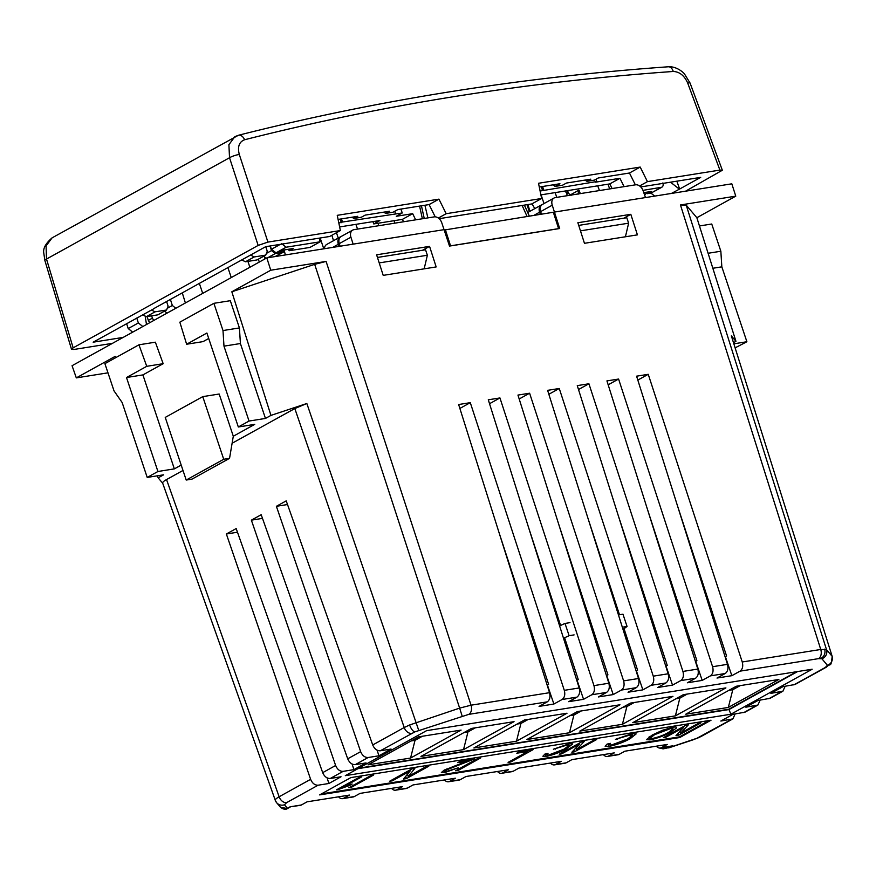 <?xml version="1.0" encoding="UTF-8"?>
<svg xmlns="http://www.w3.org/2000/svg" width="876" height="876" viewBox="0 0 876 876"><rect width="100%" height="100%" fill="white"/><g stroke="black" fill="none" stroke-linecap="round" stroke-linejoin="round"><path stroke-width="1.31" d="M656.266 631.826A9.483 6.767 -119 0 1 654.952 631.892M595.264 636.118A9.483 6.767 -119 0 1 593.402 632.516A9.483 6.767 -119 0 1 592.8 628.552M649.423 614.35A9.483 6.767 -119 0 1 650.474 614.109M358.842 768.164L728.799 709.231L796.547 671.717M418.509 736.869L461.094 730.091L410.57 758.058L367.986 764.847L418.509 736.869M675.385 715.867L632.79 722.656L683.313 694.69L725.897 687.901L675.385 715.867L679.831 698.161L675.922 698.785M622.42 724.31L579.835 731.099L630.359 703.121L672.943 696.343L622.42 724.31L626.866 706.593L622.956 707.217M569.455 732.752L526.87 739.53L577.393 711.564L619.978 704.775L569.455 732.752L573.9 715.035L569.991 715.659M516.49 741.184L473.905 747.973L524.428 719.995L567.013 713.217L516.49 741.184L520.935 723.466L517.037 724.091M463.524 749.626L420.94 756.404L471.463 728.438L514.048 721.649L463.524 749.626L467.981 731.909L464.072 732.533M736.278 686.247L778.863 679.469L728.339 707.436L685.755 714.214L736.278 686.247M708.936 605.513L709.899 604.977M650.288 617.098L651.273 616.54M618.456 614.919L622.967 614.196L627.063 626.46L623.033 629.428M559.622 625.902L565.009 623.427L570.002 622.639M422.407 736.245L415.016 740.34L410.57 758.058M414.578 739.048L415.016 740.34L411.107 740.965M687.222 694.066L679.831 698.161L679.393 696.858M634.257 702.497L626.866 706.593L626.428 705.3M581.292 710.94L573.9 715.035L573.462 713.732M528.337 719.371L520.935 723.466L520.508 722.174M475.372 727.814L467.981 731.909L467.543 730.606M740.187 685.623L732.785 689.719L728.339 707.436M732.358 688.427L732.785 689.719L728.887 690.343M713.841 621.073L714.958 620.46M713.918 617.273L712.834 617.876M655.292 628.848L654.186 629.461M622.332 627.216L627.063 626.46M596.676 640.422L595.549 641.046M564.429 641.144L565.513 640.542M565.009 623.427L569.104 635.691L574.098 634.892M569.104 635.691L563.509 638.254M538.05 651.985L536.9 652.631M570.78 194.658L578.686 190.289A16.042 2.814 -18.5 0 1 579.31 190.76L580.262 193.618M578.686 190.289L578.094 194.198M340.72 236.761A7.293 5.212 61 0 0 340.118 237.035A7.293 5.212 61 0 0 338.355 244.262L339.067 246.386M444.252 230.038L553.336 212.244L558.614 228.691M542.069 204.677A7.293 5.212 61 0 0 541.368 204.973A7.293 5.212 61 0 0 539.605 212.2L540.317 214.324M580.46 230.848L628.629 223.183L626.8 217.73L578.707 225.395M628.629 223.183L625.42 236.783M379.209 262.909L427.368 255.244L424.159 268.844M377.446 257.456L425.539 249.791L427.368 255.244M450.571 245.904L445.293 229.457M450.757 245.806L558.8 228.592M571.743 195.217L565.973 192.304M324.481 248.707A7.293 5.212 -119 0 1 326.715 244.448L340.118 237.035M400.901 209.068L402.259 212.967L396.27 216.284L412.684 213.667L402.391 219.372L403.573 221.759M415.662 219.832L412.684 213.667M567.341 195.676L565.754 190.913M556.753 197.363L555.154 192.611M544.007 203.571L541.083 194.844M258.343 259.186L259.296 262.055M247.919 261.387L249.89 267.268M402.391 219.372L373.756 223.927L379.899 220.522L339.636 226.939M132.703 332.168L128.203 328.566L138.353 322.948L136.776 318.043M138.353 322.948L142.843 326.551M145.219 316.619L146.5 324.503M151.647 315.82L152.391 318.141L148.34 320.386L149.719 322.718M153.738 320.496L152.391 318.141M540.897 194.877L609.795 183.905L612.094 188.548M642.973 190.366L661.895 187.212L650.999 193.081L647.222 193.684L646.357 192.249M647.222 193.684L651.207 191.483L643.772 192.665M128.203 328.566L126.67 323.781M540.098 191.001L542.605 190.607L541.248 186.708M595.943 179.251L596.731 181.529L595.57 182.164L619.934 178.288L624.084 186.632M650.999 193.081L661.139 187.475C662.968 186.906 663.559 185.383 662.902 182.909M281.579 243.648L286.167 247.207L320.123 241.798L309.984 247.415L289.2 250.722L293.175 248.521L283.78 250.01L279.805 252.222L276.028 252.825L271.44 249.266L280.331 244.349M288.335 249.288L289.2 250.722M270.279 245.948L271.44 249.266M320.123 241.798L319.368 238.13M341.421 218.901L342.516 222.022L338.848 223.073M341.344 222.668L340.107 219.109M402.259 212.967L342.516 222.022M147.059 316.554L148.34 320.386M323.781 248.817L320.156 237.998M331.862 235.261L333.526 240.681M378.826 225.701L378.038 223.413M357.55 229.096L355.897 224.355M394.868 223.15L394.112 220.851M529.301 211.653L527.024 204.688M182.274 292.847L185.383 302.976M151.515 310.038L155.063 311.834L146.336 316.674L157.822 314.845L166.56 310.005L155.063 311.834M166.56 310.005L168.104 306.162L166.615 301.519M167.239 308.308L172.342 305.483L170.393 299.428M172.342 305.483L175.813 308.264M266.227 258.212L263.676 256.241M245.488 261.782L256.975 259.942L265.713 255.113L254.226 256.942L245.488 261.782L241.875 259.997M372.924 221.639L373.756 223.927M597.728 185.821L599.447 190.563M608.043 184.179L609.641 188.931M567.56 190.629L568.557 193.486M265.713 255.113L267.257 251.259L265.778 246.66M167.075 313.104L164.524 311.133M146.336 316.674L142.646 314.791M275.097 256.58L282.598 252.419L275.239 253.591L267.738 257.741M282.598 252.419L284.7 249.868M250.591 255.036L254.226 256.942M266.392 253.416L271.494 250.591L270.016 245.981M271.494 250.591L275.239 253.591M644.758 194.724L646.729 192.862M619.934 178.288L609.795 183.905M596.731 181.529L542.605 190.607M532.05 203.801L534.776 208.619M542.562 186.5L543.766 189.961M394.682 211.313L395.47 213.591M284.339 251.116L285.423 254.927M527.965 204.546L529.892 211.324M264.278 256.701L265.034 258.88M541.642 198.491L538.51 183.27L640.203 167.075L647.441 181.628L719.897 170.086L687.693 83.045C684.364 75.588 679.546 71.722 673.239 71.471C526.06 81.906 383.184 104.66 244.59 139.755C239.115 141.89 237.352 146.796 239.301 154.483L267.925 242.094L340.381 230.552L337.249 215.332L438.942 199.137L446.18 213.7L541.642 198.491L531.809 203.933L439.117 218.693M446.18 213.7L438.318 218.047M340.381 230.552L329.661 236.487L265.68 246.682L153.902 308.56M267.925 242.094L258.157 245.411L229.523 157.735L46.505 259.055L73.135 347.849L258.157 245.411M73.135 347.849L71.514 349.305L73.967 349.469L112.467 343.337M153.826 308.757L93.163 342.188L123.188 337.402M676.852 181.179L679.645 189.03L671.432 193.432M640.761 186.927L700.69 177.379L679.645 189.03M687.693 83.045A7.293 1.237 -20.3 0 1 690.102 83.111L722.339 170.24L685.569 191.187M722.339 170.24L719.897 170.086M647.441 181.628L639.622 185.964M338.092 219.427L357.78 216.295L353.882 218.452L361.284 217.27L365.183 215.113L389.568 211.226L385.67 213.394L393.061 212.211L397.857 209.561L429.109 204.579L435.208 216.843M351.955 217.226L353.882 218.452M383.732 212.156L385.67 213.394M539.277 187.026L559.939 183.741L555.143 186.391L562.545 185.208L566.443 183.051L590.818 179.164L586.92 181.332L594.322 180.149L598.22 177.992L629.472 173.01L635.352 184.836M584.993 180.095L586.92 181.332M552.778 184.88L555.143 186.391M670.523 182.186L679.283 189.085M654.722 196.093L650.912 193.103M640.203 167.075L629.472 173.01M438.942 199.137L429.109 204.579M321.426 793.897L679.524 736.847L708.969 720.543M680.619 733.146L698.49 723.258L700.899 722.875L678.572 735.238L675.998 735.643L683.751 727.354L665.848 737.263L663.439 737.647L685.766 725.284L688.35 724.868L680.619 733.146L680.017 731.351M672.987 727.2C675.922 726.784 677.049 727.058 676.392 728.044L671.115 731.909C665.3 735.325 658.292 737.986 650.058 739.892L646.488 739.618L652.27 735.019L662.683 730.19L672.987 727.2M627.512 739.026L632.352 735.336L629.472 735.172L615.412 739.355L631.99 733.738L636.162 733.913L630.26 738.588C624.161 742.082 617.011 744.71 608.831 746.462L605.119 746.232L607.057 744.118L610.386 743.352L609.05 744.863L611.558 744.994L627.512 739.026M576.474 749.747L594.344 739.848L596.753 739.464L574.426 751.827L571.853 752.232L579.605 743.943L561.702 753.853L559.293 754.236L581.62 741.873L584.204 741.468L576.474 749.747L575.871 747.94M564.122 749.122L569.137 745.345L566.608 745.18L553.391 749.232L569.148 743.746L572.729 743.899L566.52 748.739C560.826 752.079 553.993 754.652 546.033 756.47L542.868 756.24L545.036 753.995L548.026 753.283L546.547 754.882L548.737 755.002L564.122 749.122M516.807 753.229L519.424 751.783L533.177 749.593L510.839 761.956L508.091 762.394L527.812 751.477L516.807 753.229M455.575 770.76L477.902 758.397L480.65 757.959L458.323 770.322L455.575 770.76M459.648 764.047L468.069 760.992L457.754 762.635L460.36 761.189L474.464 758.945L446.705 769.84L445.074 771.23L446.87 771.351L458.17 767.836L444.45 772.654L441.351 772.566L444.001 770.256L459.648 764.047M408.227 776.508L426.01 766.664L428.758 766.226L406.431 778.589L403.497 779.06L410.132 770.979L392.328 780.834L389.579 781.272L411.906 768.909L414.852 768.438L408.227 776.508L407.471 774.22M348.845 787.765L371.183 775.402L373.592 775.019L351.254 787.382L348.845 787.765M338.081 789.594L336.526 789.845L359.138 777.319L361.547 776.935L343.863 786.725L352.152 784.031L349.546 785.476L338.081 789.594L337.906 789.068M677.991 733.519L678.572 735.238M683.477 726.554L683.751 727.354M665.574 736.464L665.848 737.263M670.83 731.044L671.115 731.909M649.072 736.924L650.058 739.892M650.211 736.201L650.583 737.296C649.357 738.391 650.047 738.775 652.653 738.446C659.015 736.968 664.369 734.898 668.738 732.27L673.02 728.854L670.392 728.646L654.613 734.668L650.025 738.216L649.499 736.65M654.35 733.902L654.613 734.668M670.107 727.803L670.392 728.646M629.176 734.296L629.472 735.172M617.328 738.468L617.591 739.235M629.943 737.614L630.26 738.588M607.977 743.899L608.831 746.462M573.846 750.108L574.426 751.827M579.332 743.144L579.605 743.943M561.428 753.053L561.702 753.853M566.323 744.337L566.608 745.18M554.99 748.476L555.22 749.166M566.246 747.896L566.52 748.739M545.2 753.951L546.033 756.47M510.544 761.036L510.839 761.956M527.483 750.502L527.812 751.477M458.017 769.413L458.323 770.322M467.74 760.018L468.069 760.992M446.431 769.029L446.705 769.84M443.705 770.42L444.45 772.654M405.687 776.388L406.431 778.589M409.826 770.07L410.132 770.979M392.021 779.925L392.328 780.834M350.991 786.582L351.254 787.382M343.589 785.925L343.863 786.725M349.338 784.874L349.546 785.476M181.201 465.09L174.346 468.879L142.908 374.906L163.166 363.693L155.37 342.188L138.956 344.805L104.901 363.649L114.022 390.882L122.147 402.522L147.212 477.431L157.932 471.496L174.346 468.879M147.212 477.431L163.626 474.814L158.151 477.847L162.684 483.202M162.75 483.278C162.224 482.523 163.484 481.274 166.539 479.566L182.996 470.456M232.107 443.256L294.818 408.545L306.841 403.507L270.936 415.399L265.461 418.432L240.407 343.534L239.422 327.931L230.311 300.698L213.886 303.315L179.843 322.16L186.632 344.235L203.046 341.618L208.718 338.475M186.632 344.235L206.889 333.022L238.327 426.984L249.047 421.049L265.461 418.432M238.327 426.984L254.741 424.367L233.301 436.237L219.175 394.025L202.761 396.631L165.246 417.403L186.205 480.048L192.03 479.117L229.545 458.356L223.719 459.276L202.761 396.631M708.093 253.274L720.849 251.237L721.835 266.841L746.889 341.739L735.161 347.838M746.889 341.739L733.891 343.808M733.53 342.658L735.95 341.322L731.351 335.88L832.2 656.474L731.351 335.88M677.115 504.664L726.565 655.971L725.076 656.682M647.463 509.383L696.913 660.701L695.413 661.413M617.799 514.113L667.249 665.421L665.76 666.132M588.146 518.833L619.485 614.755M624.04 628.683L637.586 670.151L636.096 670.863M558.483 523.563L607.933 674.87L606.444 675.582M528.83 528.283L560.585 625.464M564.604 637.761L578.269 679.601L576.78 680.313M499.167 533.013L548.617 684.32L547.117 685.032M554.508 212.058L645.492 197.571L643.072 190.65A7.293 5.212 61 0 0 635.538 184.814L555.285 197.593A7.293 5.212 61 0 0 554.037 198.02A7.293 5.212 61 0 0 552.252 205.192L559.676 228.526L449.508 246.079L441.778 222.789A7.293 5.212 61 0 0 434.222 216.876L353.97 229.665A7.293 5.212 61 0 0 352.71 230.092A7.293 5.212 61 0 0 350.915 237.199L339.297 243.627L340.129 246.211M339.297 243.627A7.293 5.212 -119 0 1 341.103 236.52L352.71 230.092M645.492 197.571L731.821 183.818L735.774 196.147L696.847 217.708L686.226 205.159L826.517 649.674L832.08 656.244A7.293 7.161 -40.2 0 1 827.448 665.333L821.885 658.752L818.523 658.642A7.293 4.938 -99.1 0 0 820.746 649.477L826.517 649.674A7.293 7.161 -40.2 0 1 821.885 658.752M350.915 237.199L353.137 244.141L266.808 257.894L72.062 365.708L76.311 377.885L115.238 356.335L115.709 357.671M107.978 372.837L76.311 377.885M818.523 658.642L740.056 671.147L731.854 675.681L717.017 678.046L725.229 673.502L710.403 675.867L702.191 680.411L687.364 682.776L695.566 678.232L680.74 680.597L672.527 685.131L657.701 687.496L665.902 682.952L651.076 685.317L642.875 689.861L628.037 692.226L636.25 687.682L621.423 690.047L613.211 694.58L598.385 696.946L606.586 692.401L591.76 694.767L583.558 699.311L568.721 701.676L576.934 697.132L562.107 699.497L553.895 704.03L539.068 706.395L547.27 701.851L468.813 714.356L414.885 731.876L380.283 750.787L391.068 749.068L378.936 755.791L368.15 757.51L355.273 764.638L366.058 762.919L353.926 769.632L343.14 771.351L330.252 778.479C326.967 778.567 324.438 776.629 322.696 772.654L236.181 528.557L226.358 533.999L310.619 779.333C312.338 783.33 314.834 785.29 318.119 785.203L286.66 802.613L284.459 804.781L287.427 808.285L290.153 806.785L300.249 805.383A7.293 4.938 80.9 0 0 301.377 804.989L307.093 801.825L349.469 795.08L343.742 798.244L354.342 796.558A7.293 4.938 80.9 0 1 353.203 796.952L342.615 798.638A7.293 4.938 -99.1 0 0 343.742 798.244M318.119 785.203L328.916 783.483L341.049 776.76L330.252 778.479M391.55 788.367A7.293 4.938 -99.1 0 0 395.58 790.196A7.293 4.938 -99.1 0 0 396.708 789.802L402.434 786.637L360.058 793.382L354.342 796.558M444.515 779.936A7.293 4.938 -99.1 0 0 448.534 781.764A7.293 4.938 -99.1 0 0 449.673 781.37L455.389 778.206L413.023 784.951L407.296 788.115A7.293 4.938 80.9 0 1 406.168 788.51L395.58 790.196M497.48 771.493A7.293 4.938 -99.1 0 0 501.499 773.322A7.293 4.938 -99.1 0 0 502.638 772.928L508.354 769.763L465.988 776.508L460.261 779.684A7.293 4.938 80.9 0 1 459.134 780.078L448.534 781.764M550.435 763.062A7.293 4.938 -99.1 0 0 554.464 764.89A7.293 4.938 -99.1 0 0 555.592 764.496L561.319 761.321L518.953 768.077L513.226 771.241A7.293 4.938 80.9 0 1 512.099 771.636L501.499 773.322M603.4 754.619A7.293 4.938 -99.1 0 0 607.429 756.448A7.293 4.938 -99.1 0 0 608.557 756.054L614.284 752.889L571.908 759.634L566.192 762.81A7.293 4.938 80.9 0 1 565.053 763.204L554.464 764.89M656.365 746.188A7.293 4.938 -99.1 0 0 660.394 748.016A7.293 4.938 -99.1 0 0 661.522 747.622L667.238 744.447L624.873 751.203L619.146 754.367A7.293 4.938 80.9 0 1 618.018 754.762L607.429 756.448M793.787 684.912L825.247 667.501A7.293 5.212 61 0 0 826.495 667.074L795.036 684.485L782.991 686.631L770.858 693.354L782.903 691.208L770.026 698.336L757.981 700.482L745.848 707.195L757.893 705.049L745.016 712.177L732.971 714.323L720.838 721.047L732.883 718.9L735.117 713.984M730.869 714.236L345.308 775.665L426.59 730.661L812.162 669.231L730.869 714.236L728.843 709.199M711.016 720.214L350.871 777.592L319.609 794.904L679.754 737.526L711.016 720.214M380.283 750.787C376.987 750.874 374.468 748.936 372.716 744.961L286.211 500.864L276.378 506.306L360.649 751.641C362.357 755.638 364.854 757.587 368.15 757.51M355.273 764.638C351.977 764.726 349.458 762.777 347.706 758.802L261.19 514.716L251.368 520.147L335.628 765.493C337.348 769.489 339.844 771.438 343.14 771.351M270.936 415.399L231.833 291.785L270.761 270.224L326.091 261.42L471.036 705.191L549.537 692.686L458.641 404.526L470.292 402.664L564.297 690.332L579.189 687.967L488.293 399.795L499.944 397.945L593.95 685.612L608.853 683.236L517.957 395.076L529.608 393.215L623.613 680.882L638.516 678.517L547.61 390.346L559.26 388.495L653.266 676.163L668.169 673.786L577.273 385.626L588.924 383.765L682.93 671.432L697.833 669.067L606.937 380.896L618.587 379.045L712.593 666.713L727.485 664.337L636.589 376.176L648.24 374.315L742.246 661.982L820.746 649.477L680.455 204.962L735.774 196.147M266.808 257.894L270.761 270.224M158.151 477.847L157.428 475.799M735.95 341.322L696.847 217.708M231.833 291.785L314.681 264.344L326.091 261.42M680.455 204.962L686.226 205.159M357.934 768.668L728.963 709.56L797.631 671.553M353.137 244.141L444.121 229.643M376.603 254.806L429.569 246.375L436.16 266.928L383.206 275.371L376.603 254.806M630.819 214.313L637.421 234.867L584.456 243.309L577.864 222.745L630.819 214.313L623.767 218.212M338.585 796.81A7.293 4.938 -99.1 0 0 342.615 798.638M720.849 251.237L711.739 224.004L699.453 225.964M721.835 266.841L712.845 268.264M229.545 458.356L233.301 436.237M223.719 459.276L186.205 480.048M249.047 421.049L223.982 346.151L240.407 343.534M223.982 346.151L222.997 330.548L213.886 303.315M222.997 330.548L239.422 327.931M157.932 471.496L126.494 377.523L142.908 374.906M126.494 377.523L146.741 366.31L163.166 363.693M146.741 366.31L138.956 344.805M660.394 748.016L672.746 745.826L670.02 747.337L697.022 738.238L731.624 719.327M740.056 671.147C742.574 669.253 743.308 666.209 742.246 661.982M637.827 380.085L648.24 374.315M731.854 675.681L725.372 656.639M727.485 664.337C728.503 668.563 727.748 671.618 725.229 673.502M710.403 675.867C712.911 673.983 713.644 670.928 712.593 666.713M608.163 384.816L618.587 379.045M702.191 680.411L695.708 661.358M697.833 669.067C698.84 673.283 698.084 676.338 695.566 678.232M562.107 699.497C564.615 697.603 565.348 694.558 564.297 690.332M459.867 408.435L470.292 402.664M553.895 704.03L547.412 684.988M549.537 692.686C550.544 696.913 549.789 699.968 547.27 701.851M591.76 694.767C594.278 692.883 595.012 689.828 593.95 685.612M489.531 403.716L499.944 397.945M583.558 699.311L577.076 680.258M579.189 687.967C580.208 692.182 579.452 695.237 576.934 697.132M621.423 690.047C623.942 688.153 624.665 685.109 623.613 680.882M519.183 398.985L529.608 393.215M613.211 694.58L606.729 675.538M608.853 683.236C609.86 687.463 609.116 690.518 606.586 692.401M651.076 685.317C653.595 683.433 654.328 680.378 653.266 676.163M548.847 394.266L559.26 388.495M642.875 689.861L636.392 670.808M638.516 678.517C639.524 682.732 638.768 685.788 636.25 687.682M680.74 680.597C683.258 678.703 683.992 675.659 682.93 671.432M578.51 389.535L588.924 383.765M672.527 685.131L666.045 666.088M668.169 673.786C669.187 678.013 668.432 681.068 665.902 682.952M237.484 532.225L226.358 533.999M328.916 783.483L327.066 777.888M757.893 705.049L760.138 700.143M782.903 691.208L785.148 686.291M262.493 518.384L251.368 520.147M353.926 769.632L352.086 764.036M287.503 504.532L276.378 506.306M378.936 755.791L377.096 750.184M552.252 205.192L540.634 211.62L541.467 214.138M422.506 250.273L429.569 246.375M540.634 211.62A7.293 5.212 -119 0 1 542.419 204.447L554.037 198.02M659.245 747.995L663.154 748.87L670.02 747.337L661.61 747.819M290.285 806.971L287.405 808.57L280.517 807.3L276.619 802.69A7.293 7.161 -40.2 0 0 284.459 804.781M679.524 736.847L679.754 737.526M338.355 244.262L332.672 247.404M539.605 212.2L533.922 215.343M421.433 205.805L424.247 218.474M427.882 217.894L424.915 205.247M527.078 216.438L522.129 205.466M286.167 247.207L276.028 252.825M323.693 248.543L324.503 248.423M239.301 154.483A7.293 1.5 161.9 0 0 229.523 157.735L228.899 144.693L234.834 136.678L237.538 135.616M52.111 237.834L46.067 245.915L46.505 259.055A7.293 1.314 -16.7 0 0 44.873 260.49L43.8 253.186C42.891 248.51 45.662 243.397 52.111 237.845L238.381 135.276A7.293 5.026 -104.2 0 1 244.59 139.755M673.239 71.471A7.293 4.84 -94 0 0 668.3 66.784C520.705 77.252 377.392 100.083 238.381 135.276M820.779 658.445A7.293 6.493 -88.1 0 0 824.623 649.16M414.885 731.876A7.293 2.781 -112.7 0 1 409.607 724.978L459.637 708.115L314.681 264.344M411.742 733.376A7.293 5.212 -119 0 1 404.208 727.529L409.607 724.978M697.022 738.238A7.293 2.781 67.3 0 0 697.559 738.15L701.424 736.311A7.293 5.212 -119 0 1 700.165 736.738M460.524 763.741L460.743 764.398M290.153 806.785L301.377 804.989M396.708 789.802L407.296 788.115M449.673 781.37L460.261 779.684M502.638 772.928L513.226 771.241M555.592 764.496L566.192 762.81M608.557 756.054L619.146 754.367M661.522 747.622L672.746 745.826M743.757 712.604L756.634 705.476M768.778 698.763L781.655 691.635M825.247 667.501L827.448 665.333M372.716 744.961L404.208 727.529L294.818 408.545M166.539 479.566L279.126 796.766L310.619 779.333M322.696 772.654L335.628 765.493M347.706 758.802L360.649 751.641M306.841 403.507L418.75 730.442M462.156 716.064L459.637 708.115L471.036 705.191A7.293 4.938 -99.1 0 1 468.813 714.356M286.66 802.613A7.293 5.212 61 0 1 279.126 796.766C276.093 798.518 274.823 799.766 275.349 800.489L162.651 483.103M697.559 738.15L693.157 739.673M275.349 800.489A7.293 7.161 -40.2 0 0 276.619 802.69L275.25 800.325M826.495 667.074L826.495 667.074C831.16 662.267 830.667 668.585 832.189 656.452M227.946 267.706L231.253 277.582M524.374 205.115L529.323 216.076M419.571 206.101L422.385 218.77M199.356 283.397L202.695 293.383M541.368 204.973L527.724 212.529M336.461 232.72L338.256 238.064M283.353 252.168L275.502 256.515M644.583 194.976L645.513 194.472M690.102 83.111L684.506 73.978C683.302 72.336 676.382 66.149 668.3 66.784M71.514 349.305L44.873 260.49M673.02 728.854L672.494 727.288M609.05 744.863L608.678 743.746M632.352 735.336L631.826 733.76M546.547 754.882L546.153 753.732M569.137 745.345L568.633 743.833M445.074 771.23L444.636 769.905M701.424 736.311L732.883 718.9M693.168 739.793L668.651 747.907M287.405 808.57C285.718 809.818 283.419 809.391 280.517 807.3"/></g></svg>
